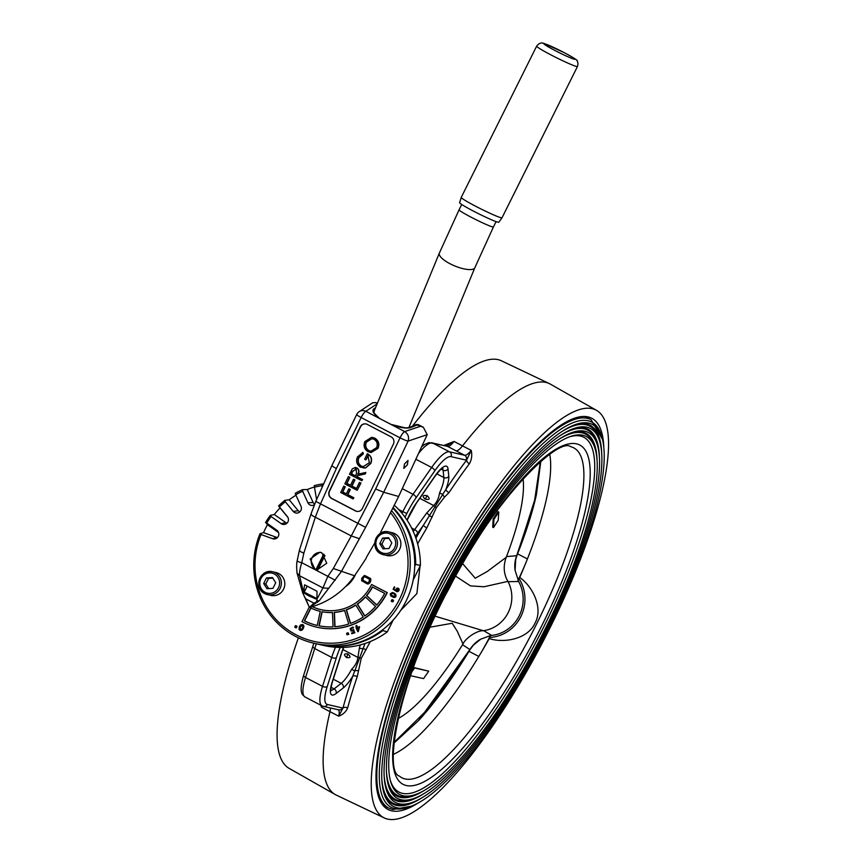 <?xml version="1.0" encoding="UTF-8"?>
<svg xmlns="http://www.w3.org/2000/svg" width="862" height="862" viewBox="0 0 862 862"><rect width="100%" height="100%" fill="white"/><g stroke="black" fill="none" stroke-linecap="round" stroke-linejoin="round"><path stroke-width="1.29" d="M384.215 817.909A229.777 59.909 -62.5 0 1 429.632 600.189A229.777 59.909 -62.5 0 1 596.569 410.377A229.777 59.909 -62.5 0 1 550.139 627.579A229.777 59.909 -62.5 0 1 384.215 817.909L336.266 795.087A231.695 60.405 -62.5 0 1 335.253 794.559L289.093 768.344A229.777 59.909 -62.5 0 1 298.381 637.837M335.253 794.559A231.695 60.405 -62.5 0 1 329.995 711.678L321.526 707.206L320.675 705.148M420.031 566.248L416.885 593.584L400.658 610.458M370.337 641.522L361.2 658.449L357.277 676.551A231.102 60.254 117.5 0 0 347.645 707.917C346.007 711.786 343.033 714.544 338.712 716.171L329.995 711.678L330.534 707.993M418.285 802.888A220.553 57.495 -62.5 0 1 387.965 809.472A220.553 57.495 -62.5 0 1 432.056 600.739A220.553 57.495 -62.5 0 1 591.806 418.285A220.553 57.495 -62.5 0 1 603.777 446.915M498.786 512.06L498.01 511.651L493.183 518.902L492.698 527.178L493.484 527.587L493.958 519.312L498.786 512.06L498.214 520.282L493.484 527.587M489.002 638.537L489.26 638.559A178.143 46.44 -62.5 0 1 487.052 642.449A178.143 46.44 -62.5 0 1 478.809 656.456A178.143 46.44 -62.5 0 1 393.374 754.358M489.26 638.559C504.087 643.515 528.029 638.936 534.968 623.172C543.534 608.098 532.619 586.354 519.711 577.475L519.549 577.281M521.435 573.478A178.143 46.44 117.5 0 0 527.415 558.953A90.111 23.489 -62.5 0 1 518.008 580.32L521.435 573.478A178.143 46.44 -62.5 0 1 519.711 577.475M549.73 454.296A178.143 46.44 -62.5 0 1 527.415 558.953L517.577 553.835L536.433 494.551L540.84 461.148M582.841 435.245A201.848 52.625 -62.5 0 1 595.383 449.705A201.848 52.625 -62.5 0 1 539.644 639.809A201.848 52.625 -62.5 0 1 415.764 794.408A201.848 52.625 -62.5 0 1 403.104 795.734A201.848 52.625 -62.5 0 1 390.561 781.274A201.848 52.625 -62.5 0 1 446.311 591.17A201.848 52.625 -62.5 0 1 570.181 436.571A201.848 52.625 -62.5 0 1 582.841 435.245M569.049 436.991A200.049 52.151 -62.5 0 1 580.492 436.053A200.049 52.151 -62.5 0 1 543.89 626.609A200.049 52.151 -62.5 0 1 402.371 793.32A200.049 52.151 -62.5 0 1 390.26 780.11M415.764 794.408L413.534 795.206A203.647 53.088 -62.5 0 1 400.765 796.542A203.647 53.088 -62.5 0 1 386.402 771.274M559.6 438.887A203.647 53.088 -62.5 0 1 582.098 432.832A203.647 53.088 -62.5 0 1 594.758 447.421L595.383 449.705M584.845 431.215A206.352 53.8 -62.5 0 1 597.668 445.999A206.352 53.8 -62.5 0 1 540.679 640.347A206.352 53.8 -62.5 0 1 414.04 798.406A206.352 53.8 -62.5 0 1 401.099 799.753A206.352 53.8 -62.5 0 1 388.277 784.98A206.352 53.8 -62.5 0 1 445.266 590.632A206.352 53.8 -62.5 0 1 571.905 432.573A206.352 53.8 -62.5 0 1 584.845 431.215M570.773 432.993A204.553 53.325 -62.5 0 1 582.496 432.024A204.553 53.325 -62.5 0 1 597.075 460.265M425.397 789.732A204.553 53.325 -62.5 0 1 400.356 797.339A204.553 53.325 -62.5 0 1 387.975 783.806M414.04 798.406L411.81 799.193A208.151 54.263 -62.5 0 1 398.75 800.561A208.151 54.263 -62.5 0 1 384.075 774.712M561.087 435.019A208.151 54.263 -62.5 0 1 584.102 428.802A208.151 54.263 -62.5 0 1 597.043 443.714L597.668 445.999M586.85 427.196A210.856 54.974 -62.5 0 1 599.952 442.303A210.856 54.974 -62.5 0 1 541.724 640.886A210.856 54.974 -62.5 0 1 412.316 802.393A210.856 54.974 -62.5 0 1 399.095 803.783A210.856 54.974 -62.5 0 1 385.993 788.676A210.856 54.974 -62.5 0 1 444.221 590.082A210.856 54.974 -62.5 0 1 573.629 428.586A210.856 54.974 -62.5 0 1 586.85 427.196M572.497 429.007A209.057 54.5 -62.5 0 1 584.511 428.005A209.057 54.5 -62.5 0 1 599.392 456.838M423.91 793.611A209.057 54.5 -62.5 0 1 398.352 801.369A209.057 54.5 -62.5 0 1 385.691 787.512M412.316 802.393L410.086 803.19A212.655 55.437 -62.5 0 1 396.746 804.591A212.655 55.437 -62.5 0 1 381.747 778.149M562.563 431.14A212.655 55.437 -62.5 0 1 586.117 424.783A212.655 55.437 -62.5 0 1 599.327 440.019L599.952 442.303M588.854 423.177A215.36 56.149 -62.5 0 1 602.236 438.596A215.36 56.149 -62.5 0 1 542.769 641.436A215.36 56.149 -62.5 0 1 410.592 806.39A215.36 56.149 -62.5 0 1 397.091 807.802A215.36 56.149 -62.5 0 1 383.709 792.372A215.36 56.149 -62.5 0 1 443.187 589.543A215.36 56.149 -62.5 0 1 575.353 424.589A215.36 56.149 -62.5 0 1 588.854 423.177M574.221 425.009A213.56 55.674 -62.5 0 1 586.516 423.975A213.56 55.674 -62.5 0 1 601.719 453.401M422.434 797.479A213.56 55.674 -62.5 0 1 396.348 805.388A213.56 55.674 -62.5 0 1 383.407 791.208M410.592 806.39L408.362 807.177A217.159 56.612 -62.5 0 1 394.742 808.61A217.159 56.612 -62.5 0 1 434.48 601.741A217.159 56.612 -62.5 0 1 588.121 420.764A217.159 56.612 -62.5 0 1 601.611 436.312L602.236 438.596M304.221 592.162L304.631 593.358L308.618 595.771L315.891 598.982L317 598.616L304.221 592.162L307.206 586.149M406.11 428.08L390.982 424.373L379.549 418.469C372.567 413.286 371.145 409.795 375.282 407.974L375.509 407.855M270.894 595.416A11.712 11.281 -77.2 0 0 278.706 573.532A11.712 11.281 -77.2 0 0 276.077 572.573L272.683 571.797A11.712 11.281 -77.2 0 0 264.871 593.681A11.712 11.281 -77.2 0 0 280.678 587.119A11.712 11.281 -77.2 0 0 272.683 571.797C260.259 568.241 253.062 588.358 264.839 593.681L270.894 595.416M394.785 533.675A11.712 11.281 -77.2 0 0 392.167 532.716L388.773 531.94A11.712 11.281 -77.2 0 0 380.961 553.824A11.712 11.281 -77.2 0 0 396.768 547.251A11.712 11.281 -77.2 0 0 388.773 531.94C376.349 528.374 369.151 548.501 380.929 553.813L386.984 555.559A11.712 11.281 -77.2 0 0 394.785 533.675M312.184 606.654A46.86 45.126 -77.2 0 0 320.933 609.649A46.86 45.126 -77.2 0 0 371.608 584.511L387.027 592.571A64.876 62.484 102.8 0 1 316.947 627.224A64.876 62.484 102.8 0 1 302.433 621.89A64.876 62.484 102.8 0 1 301.98 621.653L309.242 607.128M387.027 592.571L387.264 592.625A64.876 62.484 102.8 0 1 317.184 627.277A64.876 62.484 102.8 0 1 317.065 627.245M391.757 510.897A81.103 78.108 102.8 0 1 398.718 605.383A81.103 78.108 102.8 0 1 314.027 643.257A81.103 78.108 102.8 0 1 295.892 636.598A81.103 78.108 102.8 0 1 259.968 533.75L261.014 534.526A79.293 76.373 -77.2 0 0 296.226 634.874A79.293 76.373 -77.2 0 0 390.928 612.968A79.293 76.373 -77.2 0 0 390.745 512.944M259.968 533.75L263.546 532.641A81.103 78.108 102.8 0 1 267.479 524.742L265.593 522.458A81.103 78.108 102.8 0 1 270.334 515.368L274.321 514.506A81.103 78.108 102.8 0 1 280.085 507.901L278.577 505.919A81.103 78.108 102.8 0 1 284.902 500.316L289.223 499.809A81.103 78.108 102.8 0 1 295.968 495.219M302.691 489.616L302.67 491.254A79.293 76.373 -77.2 0 0 295.741 494.713L295.203 493.355A81.103 78.108 102.8 0 1 302.691 489.616L307.238 489.541A81.103 78.108 102.8 0 1 314.447 487.008M322.463 483.991L321.989 485.694A79.293 76.373 -77.2 0 0 314.458 487.202L314.328 485.618A81.103 78.108 102.8 0 1 322.463 483.991L323.261 484.056M502.018 217.795L498.807 222.213A21.895 1.444 -153.5 0 1 473.475 211.125A21.895 1.444 -153.5 0 1 459.618 202.678L461.224 197.452A22.8 1.508 -153.5 0 1 461.224 197.43A22.8 1.508 -153.5 0 0 475.652 206.244A22.8 1.508 -153.5 0 0 502.018 217.795A22.8 1.508 -153.5 0 0 502.029 217.774L577.454 66.503A22.8 1.508 -153.5 0 1 551.077 54.963A22.8 1.508 -153.5 0 1 536.649 46.149L461.224 197.43M404.461 464.015L403.815 468.411L407.37 464.833L408.017 460.437L404.461 464.015M317.442 570.094A9.008 8.674 102.8 0 1 320.933 552.488M321.957 552.93L326.752 563.231L316.947 569.987L314.942 569.254L310.158 558.953L319.964 552.197L321.957 552.93M371.759 437.314L374.851 438.155C378.644 440.579 379.722 443.962 378.095 448.294L371.134 452.539M362.654 452.399L363.074 453.865L358.689 457.636C357.288 461.17 358.086 463.982 361.092 466.062L363.29 466.654L369.313 462.7L367.977 455.589L365.908 459.888L364.648 459.23L367.277 453.768C371.134 456.009 372.222 459.241 370.531 463.465L365.499 467.84L360.575 467.247C356.749 464.747 355.704 461.31 357.439 456.935L362.913 452.41L363.333 453.875L358.937 457.647C357.536 461.181 358.344 463.993 361.34 466.083L363.408 466.654M368.171 455.739L365.908 459.888M367.277 453.768L367.535 453.778C371.393 456.02 372.481 459.252 370.779 463.476L365.757 467.85L363.602 468.055M355.284 467.484L356.933 467.915C359.142 469.553 359.519 471.654 358.075 474.24M365.8 472.451L365.369 473.895L357.385 475.673L356.933 476.611L362.633 479.574L361.814 480.727L349.476 474.294L352.289 468.874L355.155 467.473L356.674 467.904C358.883 469.542 359.271 471.643 357.816 474.229L365.8 472.451L365.111 473.884L357.127 475.662L356.674 476.6L362.374 479.563L361.814 480.727M348.356 476.611L349.627 477.268L346.675 483.388L350.478 485.371L353.42 479.25L354.691 479.908L351.739 486.028L356.491 488.506L359.432 482.386L360.704 483.043L357.202 490.316L344.854 483.884L348.356 476.611L349.886 477.279L346.933 483.399L350.522 485.274M353.42 479.25L354.95 479.918L351.998 486.039L356.534 488.398M359.432 482.386L360.962 483.054L357.202 490.316M343.744 486.2L345.005 486.858L342.537 491.986L346.33 493.969L348.808 488.84L350.069 489.497L347.601 494.626L353.614 497.762L353.054 498.915L340.716 492.493L343.744 486.2L345.263 486.868L342.796 491.997L346.384 493.872M348.808 488.84L350.328 489.508L347.86 494.637L353.873 497.773L353.054 498.915M365.283 423.845A5.409 5.183 -87.4 0 0 360.542 426.841L329.543 491.221A5.409 5.183 -87.4 0 0 331.838 498.473L355.704 510.907A5.409 5.183 -87.4 0 0 357.655 511.457M366.469 557.229L374.83 542.888M355.5 574.329A27.034 26.032 102.8 0 1 345.597 586.559M427.218 434.663L408.125 441.085L383.709 492.256L365.607 527.35L341.309 571.646L319.177 600.846L309.393 607.408L302.681 592.765L297.034 573.058C296.496 567.196 296.539 563.091 297.164 560.753L299.426 550.215L311.031 513.892L315.751 501.544L331.935 465.469L356.706 414.482A7.208 7.208 0 0 1 359.238 411.605L359.238 411.605A7.208 6.691 56.8 0 1 365.8 411.303A7.208 1.875 117.5 0 0 361.307 417.208A7.208 1.875 117.5 0 0 361.135 417.542L336.363 468.529L320.362 504.205L315.32 517.2L303.844 553.124L301.786 562.703C300.159 567.649 299.416 571.991 299.523 575.719L303.489 592.097L304.62 584.802L316.968 591.235L317 599.101L322.938 587.927L327.883 576.301L333.303 568.489L351.276 535.938L375.627 488.991L400.043 437.821A7.208 1.875 -62.5 0 1 400.205 437.476A7.208 1.875 -62.5 0 1 404.709 431.582L420.527 426.259L423.382 427.315L427.218 434.663L398.653 496.469L379.948 533.675M297.358 560.494C296.776 561.151 298.252 561.884 301.786 562.703L335.264 580.245M299.674 549.934C298.963 550.689 300.353 551.755 303.844 553.124M366.318 558.005A630.768 607.538 102.8 0 1 354.497 575.784L333.303 568.489M391.1 436.84L367.244 424.406A5.409 5.183 -87.4 0 0 360.284 426.83L329.284 491.211A5.409 5.183 -87.4 0 0 331.59 498.462L355.446 510.897A5.409 5.183 -87.4 0 0 362.396 508.472L393.406 444.081A5.409 5.183 -87.4 0 0 391.1 436.84M356.9 414.396C356.318 414.644 357.73 415.7 361.135 417.542L400.043 437.821A7.208 0.83 -154.5 0 0 408.125 441.085C409.245 437.099 408.114 433.92 404.709 431.582L365.8 411.303L377.33 403.75M297.034 573.058L299.523 575.719L322.938 587.927L328.81 588.326M354.497 575.784A79.293 76.373 102.8 0 1 309.393 607.408L313.919 603.141L305.784 598.896L309.393 607.408L302.681 592.765M304.189 596.095L305.784 598.896M303.489 592.097L303.424 593.606M317 599.101L316.828 601.073M319.177 600.846L316.968 600.609L315.934 602.258L313.919 603.141M317.388 602.355L315.934 602.258M372.729 402.769L375.907 402.576L377.244 403.653M423.382 427.315L418.113 424.567L411.917 427.056C408.038 429.017 401.056 428.134 390.971 424.416L390.982 424.373M379.668 418.469C374.679 413.997 372.858 411.756 374.227 411.767M408.868 427.649L474.843 267.726A19.19 6.012 -157.6 0 1 450.018 263.74A19.19 6.012 -157.6 0 1 439.351 253.083L374 411.497M399.763 427.046C404.31 428.08 407.823 428.112 410.29 427.121L411.917 427.056M388.945 538.297L384.678 538.556L381.898 544.137L384.775 548.738M272.855 578.154L268.588 578.424L265.808 583.994L268.685 588.606M344.606 610.447A48.66 46.871 102.8 0 1 334.434 612.44L335.016 626.739M365.466 597.032A48.66 46.871 102.8 0 1 357.482 604.068L364.852 615.931M372.535 587.033A48.66 46.871 102.8 0 1 366.727 595.599L376.823 605.005M317.248 625.446A63.077 60.749 102.8 0 1 304.329 620.834L310.762 607.969A48.66 46.871 -77.2 0 0 320.265 611.341L317.248 625.446A63.077 60.749 102.8 0 1 304.566 620.888L310.977 608.066M332.463 612.548A48.66 46.871 102.8 0 1 322.205 611.761L319.177 625.855M355.866 605.156A48.66 46.871 102.8 0 1 346.459 609.811L350.597 623.345M300.547 629.723L300.127 627.299L302.303 625.241M393.869 596.763L390.842 594.532L391.391 593.412L393.277 593.573L394.936 594.661L394.721 596.59L391.445 595.426L391.154 594.09L392.447 593.315M397.005 590.901L396.703 589.317L398.169 589.242L397.307 590.955L396.477 590.696L396.358 589.489L397.77 588.865M358.042 629.379L357.676 628.182L358.527 627.892M362.805 580.094L367.729 582.874L368.958 581.893L369.55 579.307L364.626 576.656L363.387 577.788L362.848 580.234M379.776 543.653L383.019 548.846L389.031 548.48L391.811 542.898L388.579 537.705L382.556 538.082L379.776 543.653L381.898 544.137M384.678 538.556L382.556 538.082M275.721 582.766L272.489 577.562L266.466 577.939L263.686 583.509L266.929 588.714L272.942 588.337L275.721 582.766M268.588 578.424L266.466 577.939M265.808 583.994L263.686 583.509M334.197 612.386L334.79 626.749A63.077 60.749 -77.2 0 0 348.744 623.991L344.563 610.328A48.66 46.871 102.8 0 1 334.197 612.386L334.434 612.44M357.245 604.014L364.712 616.039A63.077 60.749 -77.2 0 0 375.563 606.449L365.316 596.881A48.66 46.871 102.8 0 1 357.245 604.014L357.482 604.068M366.49 595.545L376.748 605.102A63.077 60.749 -77.2 0 0 384.667 593.368L372.33 586.925A48.66 46.871 102.8 0 1 366.49 595.545L366.727 595.599M321.968 611.708L318.94 625.801A63.077 60.749 -77.2 0 0 333.055 626.857L332.452 612.494A48.66 46.871 102.8 0 1 321.968 611.708L322.205 611.761M346.222 609.757L350.403 623.42A63.077 60.749 -77.2 0 0 363.236 617.03L355.78 605.005A48.66 46.871 102.8 0 1 346.222 609.757L346.459 609.811M302.67 627.644L301.592 629.389L299.728 629.195L300.967 625.532L302.853 625.693L302.67 627.644M392.156 600.426L392.329 601.008M357.439 628.129L358.57 627.741L357.924 629.723L357.676 628.182M362.773 580.352L367.772 582.884M363.602 577.174L363.387 577.788M363.15 577.734L362.945 578.682M362.622 579.027L362.568 580.04M314.027 643.257L318.52 644.28A81.103 78.108 -77.2 0 0 404.429 604.24A81.103 78.108 -77.2 0 0 393.04 508.289M277.489 537.5A2.554 2.457 102.8 0 1 276.68 537.36L263.546 532.641M267.479 524.742L278.577 532.587M287.154 523.04A2.554 2.457 102.8 0 1 285.775 522.609L274.321 514.506M280.085 507.901L287.973 517.491M300.073 511.608A2.554 2.457 102.8 0 1 298.22 510.724L289.223 499.809M314.792 503.904A2.554 2.457 102.8 0 1 313.154 502.535L307.238 489.541M351.556 633.031L351.761 633.71L354.67 632.719L353.603 629.379L352.213 630.391L351.017 629.734L351.017 628.312L352.967 628.032L352.698 627.051L350.155 628.495L350.834 630.736L352.299 631.124L353.474 630.445L353.851 632.245L351.556 633.031M348.108 632.773L348.56 634.27L347.106 634.766L346.643 634.098L346.653 633.268L348.108 632.773L348.798 634.324L347.106 634.766M296.808 626.34L296.108 627.751L295.31 627.633L294.761 627.04L295.461 625.64L297.045 626.394L296.345 627.805L295.31 627.633M302.831 628.872L300.913 630.521L299.082 629.551L299.243 626.976L300.526 624.961L302.476 624.519L303.715 626.631L302.282 630.003L300.116 630.381M394.462 593.379L396.035 595.351L395.055 597.258L393.815 597.506L390.648 595.847L390.249 593.821L392.307 592.517L395.733 594.23L395.873 596.719L393.815 597.506M391.919 599.661L393.266 600.361L392.566 601.773L391.219 601.073L391.919 599.661M395.335 590.093L397.166 588.024L398.794 588.854L398.6 590.836L396.574 591.558L393.147 589.188L394.333 586.817L393.794 588.865L395.583 590.158M356.62 625.456L357.234 627.45L359.497 626.674L357.784 631.663L356.114 627.827L355.952 625.683L356.857 625.51L357.428 627.374M364.324 575.514L370.477 578.736L370.38 581.376L368.397 583.8L367.201 583.886L361.695 580.772L361.717 578.273L364.324 575.514M270.334 515.368L271.099 516.532A79.293 76.373 -77.2 0 0 266.714 523.083L276.853 530.249A4.773 4.601 102.8 0 1 272.64 538.707L261.014 534.526M266.714 523.083L265.593 522.458M284.902 500.316L285.311 501.77A79.293 76.373 -77.2 0 0 279.45 506.953L287.402 516.618A4.773 4.601 102.8 0 1 281.238 523.687L271.099 516.532M279.45 506.953L278.577 505.919M295.741 494.713L300.967 506.22A4.773 4.601 102.8 0 1 293.263 511.435L285.311 501.77M314.479 504.701A4.773 4.601 102.8 0 1 307.896 502.761L302.67 491.254M314.458 487.202L316.58 499.551M322.14 486.577L321.989 485.694M312.26 606.622A46.86 45.126 -77.2 0 0 321.052 609.671M371.608 584.511L387.264 592.625M354.67 632.719L353.603 629.379M351.836 630.37L351.082 628.721L352.601 627.827M352.967 628.032L353.549 627.45L352.698 627.051M351.491 631.059L353.517 630.672M351.761 633.71L354.907 632.773M296.248 625.758L297.045 626.394M303.316 627.913L303.068 628.915M303.715 626.631L303.553 627.967M303.51 625.338L303.952 626.685M302.939 624.767L303.747 625.392M302.476 624.519L303.176 624.821M393.546 592.905L394.699 593.433M392.307 592.517L393.783 592.959M391.779 601.654L392.566 601.773M393.147 601.191L392.803 601.827M393.266 600.361L393.374 601.245M392.716 599.78L393.503 600.415M393.999 589.145L395.572 590.147M393.869 588.24L394.009 588.843M394.333 586.817L394.839 587.528M396.574 591.558L397.371 591.698M398.6 590.836L398.276 591.472M398.977 589.554L399.063 590.416M398.794 588.854L399.214 589.608M398.072 588.164L399.031 588.908M359.573 626.922L358.29 631.62M367.201 583.886L367.848 583.983M369.399 582.981L368.634 583.854M369.82 582.496L369.626 583.035M370.38 581.376L370.057 582.55M370.617 580.449L370.617 581.43M370.66 579.372L370.854 580.503M370.477 578.736L370.897 579.426M370.024 578.262L370.714 578.79M364.96 575.611L370.261 578.316M356.114 469.068L352.461 471.374L351.297 473.798L355.413 475.943L356.566 473.583L356.114 469.068L355.273 468.831M356.372 469.079L352.72 471.385L351.556 473.809L355.456 475.846M368.128 451.731C364.335 449.317 363.225 445.945 364.809 441.624L371.63 437.303L374.593 438.133C378.386 440.568 379.463 443.952 377.836 448.283L371.016 452.539L368.128 451.731M366.102 442.228C364.755 445.773 365.607 448.563 368.677 450.567L370.962 451.214L376.543 447.669C377.955 444.113 377.125 441.322 374.033 439.297L371.727 438.65L366.361 442.238C365.014 445.794 365.865 448.574 368.936 450.589L371.091 451.214M371.856 438.661L366.361 442.238M393.956 742.538L430.138 706.862L469.887 649.549L462.549 644.711L462.991 643.989C465.135 638.677 476.621 630.327 483.334 630.725L483.657 630.682A33.338 32.109 -77.2 0 0 508.084 581.667L518.644 581.494L515.088 570.321C514.355 565.44 514.883 560.569 516.672 555.721L534.3 502.535L540.377 461.547M468.971 651.327L478.809 656.456A90.111 23.489 117.5 0 0 490.446 635.596L489.541 637.46A37.842 36.452 -77.2 0 0 520.831 616.61A37.842 36.452 -77.2 0 0 518.956 578.467M489.541 637.46L487.052 642.449M393.902 743.141L418.76 720.395L469.887 649.549C473.001 644.765 476.621 641.296 480.78 639.141L490.446 635.596M517.566 553.824L516.672 555.721L506.49 556.583L506.188 557.337C503.085 566.065 503.667 574.07 507.933 581.387L484.013 586.763L470.48 585.891L455.696 576.204M516.888 555.537L515.702 559.406L515.088 570.321M518.644 581.494A35.988 34.663 102.8 0 1 491.749 635.423L490.467 635.606M483.657 630.682L491.749 635.423M469.919 649.732L473.421 645.099L480.78 639.141M435.191 616.222L483.334 630.725M462.743 563.748L475.231 578.23L487.235 571.495L506.188 557.337M523.029 478.561A144.18 37.583 -62.5 0 1 506.49 556.583M462.991 643.989L457.28 631.253L452.194 623.258L430.106 627.191M413.113 668.513L413.782 667.544L428.737 671.175L414.568 667.953L411.939 671.713M462.549 644.711A144.18 37.583 -62.5 0 1 397.975 718.574M410.527 675.689L423.565 678.609L428.737 671.175M413.782 667.544L414.568 667.953M443.865 445.449L454.037 441.441L462.517 445.88A231.695 60.405 -62.5 0 1 549.385 383.622A231.695 60.405 -62.5 0 1 550.398 384.15L596.569 410.377M446.494 445.956L454.037 441.441C451.246 444.975 449.113 446.635 447.647 446.419L432.508 442.982L449.479 451.817L464.629 455.265L456.02 450.815C457.528 451.052 459.694 449.404 462.517 445.88L471.223 450.395C472.29 455.276 471.676 459.726 469.381 463.756A231.102 60.254 117.5 0 0 448.962 492.665L444.533 497.094L436.431 507.567L426.819 527.932A231.102 60.254 117.5 0 0 417.639 543.825M337.85 709.534C339.294 709.986 339.585 712.195 338.712 716.171L342.957 708.09A234.712 61.191 -62.5 0 1 352.741 676.239L365.035 643.505M330.922 690.236A21.625 5.635 117.5 0 0 334.09 688.867L341.223 683.34A20.72 5.398 117.5 0 0 351.631 669.289C355.338 665.55 357.439 661.596 357.913 657.415A3.61 1.832 -179.3 0 0 359.723 657.641A3.61 1.595 -150.3 0 1 361.2 658.449M351.631 669.289L354.497 670.841A3.61 1.282 178.6 0 1 358.01 670.636M333.282 679.202L341.223 683.34A3.61 3.028 52.2 0 1 343.27 687.941A24.33 6.346 -62.5 0 0 352.741 676.239A3.61 1.756 -161.2 0 1 357.277 676.551M340.253 647.437A36.042 9.396 117.5 0 0 336.406 657.587L327.237 686.529A36.042 9.396 117.5 0 0 327.398 704.491L342.957 708.09A3.61 2.241 -164.9 0 1 347.645 707.917M412.478 426.151A229.777 59.909 -62.5 0 1 501.447 360.812L549.385 383.622M415.915 538.147A234.712 61.191 -62.5 0 1 423.371 525.303L445.848 489.487A234.712 61.191 -62.5 0 1 466.59 460.136L466.105 460.092A3.61 3.47 -77.2 0 0 464.629 455.265C466.148 455.535 468.346 453.918 471.223 450.395L466.59 460.136A3.61 1.864 -143.1 0 0 469.381 463.756M407.026 520.098A26.097 6.799 -62.5 0 1 409.612 514.474A26.097 6.799 -62.5 0 1 416.227 503.192L434.836 476.255A25.235 6.573 -62.5 0 1 448.046 468.993L448.79 476.309A24.33 6.346 -62.5 0 1 445.848 489.487A3.61 1.336 -146.3 0 0 448.962 492.665M413.254 531.445A20.72 5.398 117.5 0 0 414.654 529.613L426.658 513.095L433.64 505.531C436.851 502.33 438.823 498.139 439.555 492.945A3.61 0.603 -155.1 0 0 442.562 494.217A3.61 0.884 -126.7 0 0 444.533 497.094M419.783 498.311L433.64 505.531A3.61 1.455 50.7 0 1 434.89 506.878A3.61 1.153 -156.5 0 0 436.431 507.567M411.627 528.029L414.654 529.613A3.61 1.735 36 0 1 417.639 533.179L423.371 525.303A3.61 0.711 -149.4 0 0 426.819 527.932M321.838 705.752L321.526 707.206L321.354 705.493M366.027 649.883A3.61 1.455 -149.4 0 0 362.913 648.569A3.61 2.123 -163.9 0 1 359.411 647.976L360.294 644.916M342.86 649.582L357.913 657.415L359.411 647.976M426.658 513.095A3.61 1.735 36 0 1 429.276 515.465A3.61 1.002 -157.4 0 0 432.261 517.038M346.567 657.566C343.41 654.635 343.852 653.439 347.871 653.989C351.136 656.844 350.694 658.04 346.567 657.566A231.695 60.405 -62.5 0 1 347.871 653.989M425.095 499.12C429.664 500.035 430.386 498.904 427.25 495.736C422.703 494.939 421.981 496.059 425.095 499.12A231.695 60.405 -62.5 0 1 427.25 495.736M393.244 619.972L387.34 631.824L381.877 630.381M394.451 505.38A81.103 78.108 102.8 0 1 420.419 565.461L414.751 564.168M420.419 565.461L413.2 579.954M387.34 631.824A81.103 78.108 102.8 0 1 324.187 645.563L319.468 644.496A81.103 78.108 102.8 0 1 318.994 644.377L319.468 644.496A81.103 78.108 102.8 0 0 382.62 630.747L383.374 629.217M324.047 554.449L316.429 569.717M324.952 555.473L317.647 570.116M316.009 569.513L323.681 554.115M474.843 267.726L493.43 226.954A19.19 1.271 -153.5 0 1 471.223 217.246A19.19 1.271 -153.5 0 1 459.08 209.822L461.73 204.488M416.227 503.192A3.61 1.508 34.6 0 1 416.098 503.634L434.717 476.697C443.283 465.577 441.969 469.23 442.896 468.066L441.969 467.872M570.816 446.742A186.02 48.498 -62.5 0 1 570.956 446.775A186.02 48.498 -62.5 0 1 536.38 624.4A186.02 48.498 -62.5 0 1 405.021 778.925A186.02 48.498 -62.5 0 1 399.365 776.069C382.771 771.673 400.205 675.786 449.07 588.487C492.374 501.124 558.468 436.237 570.773 446.731L570.956 446.775M406.261 785.508A191.289 49.867 -62.5 0 1 441.269 603.281A191.289 49.867 -62.5 0 1 576.603 443.865A191.289 49.867 -62.5 0 1 541.595 626.081A191.289 49.867 -62.5 0 1 406.261 785.508M416.648 803.75L412.413 805.981L392.803 809.558L388.697 808.071A218.97 57.086 -62.5 0 1 435.838 594.155A218.97 57.086 -62.5 0 1 587.378 418.35A218.97 57.086 -62.5 0 1 591.073 419.697L584.964 416.518M265.13 592.313A10.269 9.891 -77.2 0 0 278.501 587.722A10.269 9.891 -77.2 0 0 274.278 573.963A10.269 9.891 -77.2 0 0 260.906 578.553A10.269 9.891 -77.2 0 0 265.13 592.313M390.367 534.106A10.269 9.891 -77.2 0 0 376.996 538.696A10.269 9.891 -77.2 0 0 381.219 552.445A10.269 9.891 -77.2 0 0 394.591 547.855A10.269 9.891 -77.2 0 0 390.367 534.106M554.902 50.459A17.391 1.142 -153.5 0 1 544.568 43.736A17.391 1.142 -153.5 0 1 564.017 52.539A17.391 1.142 -153.5 0 1 574.351 59.252A17.391 1.142 -153.5 0 1 554.902 50.459M359.519 538.728L351.276 535.938L315.32 517.2C311.861 515.595 310.525 514.388 311.301 513.601M365.607 527.35L315.934 501.468M332.129 465.383C331.536 465.631 332.947 466.676 336.363 468.529M398.653 496.469L383.709 492.256L375.627 488.991M303.402 592.733L306.247 588.056M420.527 426.259L416.077 424.589L418.113 424.567M276.68 537.36L272.64 538.707M278.437 532.22L276.853 530.249M285.775 522.609L281.238 523.687M298.22 510.724L293.263 511.435M313.154 502.535L307.896 502.761M456.02 450.815L447.647 446.419A3.61 3.47 -77.2 0 0 446.85 446.128L429.093 442.615L424.675 444.426L421.701 446.678M343.27 687.941L336.137 693.468A25.235 6.573 -62.5 0 1 332.118 682.284L341.417 653.234A26.097 6.799 -62.5 0 1 343.582 647.394M342.537 707.928A3.61 3.47 102.8 0 1 338.658 709.835L323.509 706.398A3.61 3.47 102.8 0 0 327.398 704.491M466.105 460.092L450.966 456.644A36.042 9.396 117.5 0 0 434.75 470.878L416.13 497.686A36.042 9.396 117.5 0 0 406.842 513.493L405 517.178M417.639 533.179A24.33 6.346 -62.5 0 1 415.236 536.261M448.79 476.309A3.61 3.232 174.3 0 1 443.844 477.516L443.111 470.199A21.625 5.635 117.5 0 0 442.454 468.271M439.555 492.945A20.72 5.398 117.5 0 0 443.844 477.516L436.808 473.841M336.406 657.587A3.61 1.939 -162.4 0 1 331.698 657.404A39.652 10.333 -62.5 0 1 335.501 647.243M316.376 643.785A39.652 10.333 117.5 0 0 314.727 648.558L305.557 677.5L322.528 686.346L331.698 657.404L314.727 648.558A3.61 1.939 -162.4 0 1 312.917 646.047L303.736 674.989C299.879 688.081 301.334 691.906 301.808 692.994C301.56 693.587 302.648 694.923 305.062 697.013L322.032 705.849A39.652 10.333 -62.5 0 1 322.528 686.346A3.61 1.939 -162.4 0 0 327.237 686.529M331.083 687.305L334.09 688.867A3.61 3.028 52.2 0 1 336.137 693.468M330.329 690.063L331.008 690.721C330.523 690.085 331.008 687.111 332.463 681.777A3.61 1.918 -162.2 0 1 332.118 682.284M332.463 681.777L341.761 652.717A3.61 1.918 -162.2 0 1 341.417 653.234M303.736 674.989A3.61 1.939 -162.4 0 0 305.557 677.5A39.652 10.333 117.5 0 0 305.062 697.013M415.883 459.263L431.657 467.484A39.652 10.333 -62.5 0 1 449.479 451.817A3.61 3.47 -77.2 0 1 450.966 456.644M431.7 442.68A3.61 3.47 -77.2 0 1 432.508 442.982A39.652 10.333 117.5 0 0 418.62 453.337M434.75 470.878A3.61 1.53 -145.2 0 0 431.657 467.484L413.027 494.282A3.61 1.53 -145.2 0 1 416.13 497.686M406.842 513.493L402.813 511.662A39.652 10.333 -62.5 0 1 413.027 494.282L402.263 488.668M401.994 513.299L402.813 511.662L398.621 509.485M448.046 468.993A3.61 3.232 174.3 0 1 443.111 470.199L441.15 469.176M393.287 507.772A81.103 78.108 102.8 0 1 415.7 564.394L414.719 566.356M439.351 253.083L459.08 209.822M407.123 520.239L416.098 503.634M388.697 808.071L382.599 804.882M493.43 226.954L496.092 221.62M577.454 66.503C578.197 64.057 578.057 62.183 577.044 60.879C578.499 60.846 574.189 58.077 564.114 52.571L544.084 43.488C541.336 42.324 538.858 43.219 536.649 46.149M359.238 411.605L372.783 402.726M375.907 402.576L377.373 403.341M410.527 426.992L416.077 424.589M603.551 445.072L602.926 440.191L591.073 419.697M536.433 494.551C532.328 512.825 525.831 533.125 516.931 555.451L515.702 559.406M418.76 720.395C435.601 701.862 452.647 678.329 469.898 649.808L473.421 645.099M322.032 705.849L323.509 706.398M343.733 647.384L341.761 652.717M313.854 643.214L312.917 646.047"/></g></svg>
